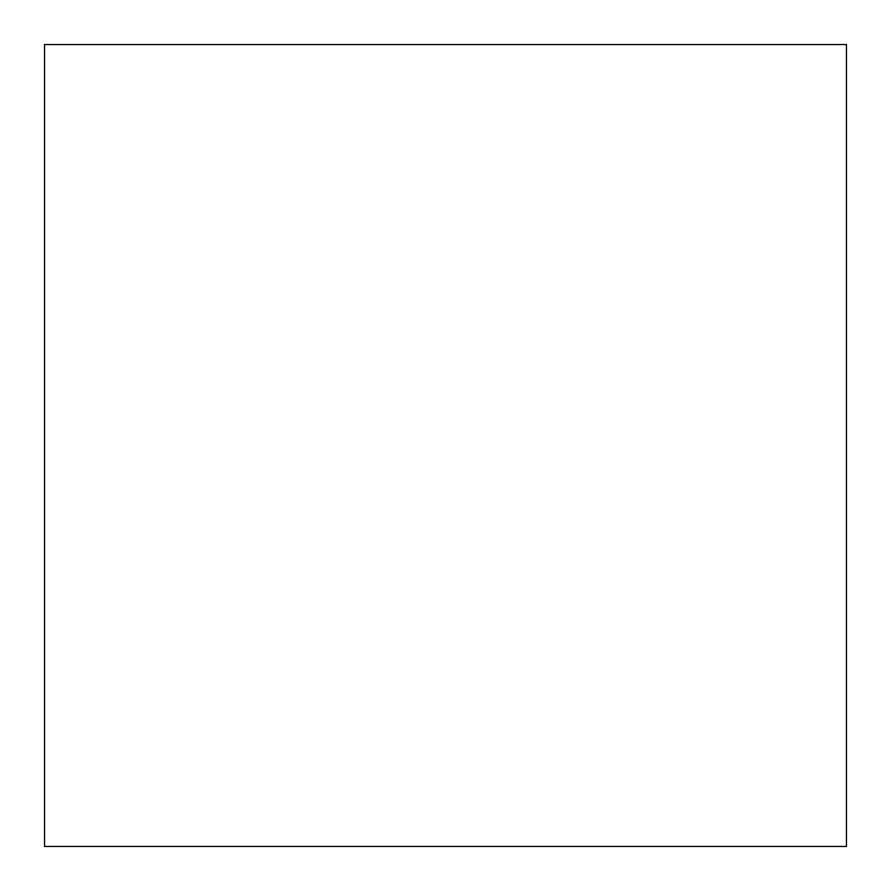<?xml version="1.0" encoding="UTF-8"?>
<svg xmlns="http://www.w3.org/2000/svg" width="891" height="891" viewBox="0 0 891 891"><rect width="100%" height="100%" fill="white"/><g stroke="black" fill="none" stroke-linecap="round" stroke-linejoin="round"><path stroke-width="1.34" d="M846.45 846.45L846.45 44.55L44.55 44.55L44.55 846.45L846.45 846.45"/></g></svg>
